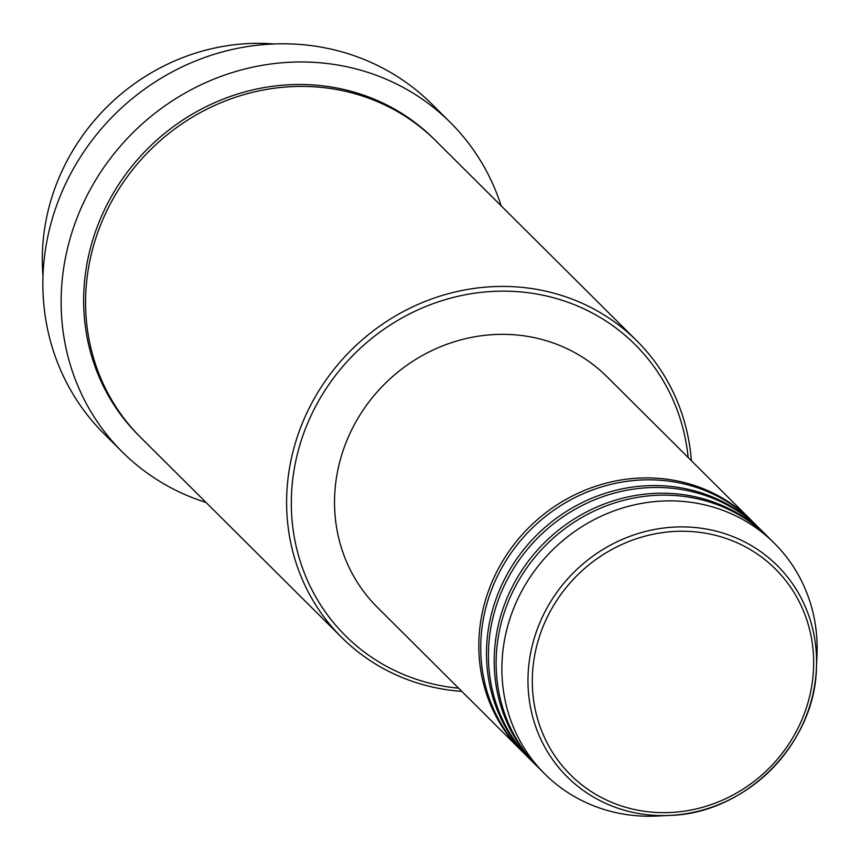 <?xml version="1.0" encoding="UTF-8"?>
<svg xmlns="http://www.w3.org/2000/svg" width="860" height="860" viewBox="0 0 860 860"><rect width="100%" height="100%" fill="white"/><g stroke="black" fill="none" stroke-linecap="round" stroke-linejoin="round"><path stroke-width="1.29" d="M522.622 751.887A162.723 152.424 -45.1 0 1 521.665 750.93A162.723 152.424 -45.1 0 1 503.465 559.774A162.723 152.424 -45.1 0 1 685.742 482.911A162.723 152.424 -45.1 0 1 751.21 520.236A162.723 152.424 -45.1 0 1 752.167 521.192M530.319 759.541A162.723 152.424 -45.1 0 1 529.351 758.595L523.589 752.844A162.723 152.424 -45.1 0 1 505.39 561.688A162.723 152.424 -45.1 0 1 687.667 484.825A162.723 152.424 -45.1 0 1 753.134 522.149L758.907 527.889A162.723 152.424 -45.1 0 1 759.864 528.846M529.351 758.595A162.723 152.424 -45.1 0 1 511.152 567.439A162.723 152.424 -45.1 0 1 693.439 490.565A162.723 152.424 -45.1 0 1 758.907 527.889M538.016 767.195A162.723 152.424 -45.1 0 1 537.048 766.249L531.276 760.509A162.723 152.424 -45.1 0 1 513.076 569.352A162.723 152.424 -45.1 0 1 695.364 492.479A162.723 152.424 -45.1 0 1 760.831 529.803L766.604 535.543A162.723 152.424 -45.1 0 1 767.561 536.5M537.048 766.249A162.723 152.424 -45.1 0 1 518.849 575.093A162.723 152.424 -45.1 0 1 701.136 498.219A162.723 152.424 -45.1 0 1 766.604 535.543M544.745 773.903L538.973 768.163A162.723 152.424 -45.1 0 1 520.773 577.006A162.723 152.424 -45.1 0 1 703.061 500.144A162.723 152.424 -45.1 0 1 768.528 537.457L774.301 543.197A162.723 152.424 -45.1 0 1 817 655.148L816.43 668.123A148.963 139.524 -45.1 0 1 669.875 815.409A148.963 139.524 -45.1 0 1 627.133 811.001A148.963 139.524 -45.1 0 1 535.221 635.142A148.963 139.524 -45.1 0 1 717.412 531.48A148.963 139.524 -45.1 0 1 816.43 668.123C814.968 743.836 745.577 813.571 669.875 815.409L656.911 816.043A162.723 152.424 -45.1 0 1 610.213 811.227A162.723 152.424 -45.1 0 1 544.745 773.903A162.723 152.424 -45.1 0 1 526.546 582.747A162.723 152.424 -45.1 0 1 708.833 505.884A162.723 152.424 -45.1 0 1 774.301 543.197M273.931 43.957A209.216 195.972 134.9 0 0 43 276.038M688.172 457.509A205.346 192.339 134.9 0 0 552.464 297.463A205.346 192.339 134.9 0 0 301.301 440.352A205.346 192.339 134.9 0 0 428.011 682.775A205.346 192.339 134.9 0 0 458.627 688.215M461.82 691.386A209.216 195.972 -45.1 0 1 425.872 685.452A209.216 195.972 -45.1 0 1 341.71 637.464A209.216 195.972 -45.1 0 1 318.308 391.698A209.216 195.972 -45.1 0 1 552.679 292.862A209.216 195.972 -45.1 0 1 636.841 340.85A209.216 195.972 -45.1 0 1 691.365 460.68M450.296 122.432L432.021 104.254A232.469 217.741 134.9 0 0 338.496 50.944A232.469 217.741 134.9 0 0 78.088 160.745A232.469 217.741 134.9 0 0 104.092 433.827L122.367 452.016A232.469 217.741 -45.1 0 1 96.363 178.934A232.469 217.741 -45.1 0 1 356.771 69.122A232.469 217.741 -45.1 0 1 450.296 122.432A232.469 217.741 -45.1 0 1 501.176 205.862M341.71 637.464L140.685 437.45A209.216 195.972 -45.1 0 1 117.282 191.673A209.216 195.972 -45.1 0 1 351.654 92.848A209.216 195.972 -45.1 0 1 435.827 140.825L636.841 340.85M521.665 750.93L377.389 607.375A162.723 152.424 -45.1 0 1 359.19 416.219A162.723 152.424 -45.1 0 1 541.477 339.356A162.723 152.424 -45.1 0 1 606.934 376.68L751.21 520.236M206.045 502.476A232.469 217.741 -45.1 0 1 122.367 452.016M716.993 535.705A145.222 136.02 134.9 0 0 539.37 636.755A145.222 136.02 134.9 0 0 628.982 808.196A145.222 136.02 134.9 0 0 806.594 707.146A145.222 136.02 134.9 0 0 716.993 535.705M139.728 436.482A209.216 195.972 -45.1 0 1 114.982 190.372A209.216 195.972 -45.1 0 1 349.73 90.934A209.216 195.972 -45.1 0 1 434.859 139.879"/></g></svg>
